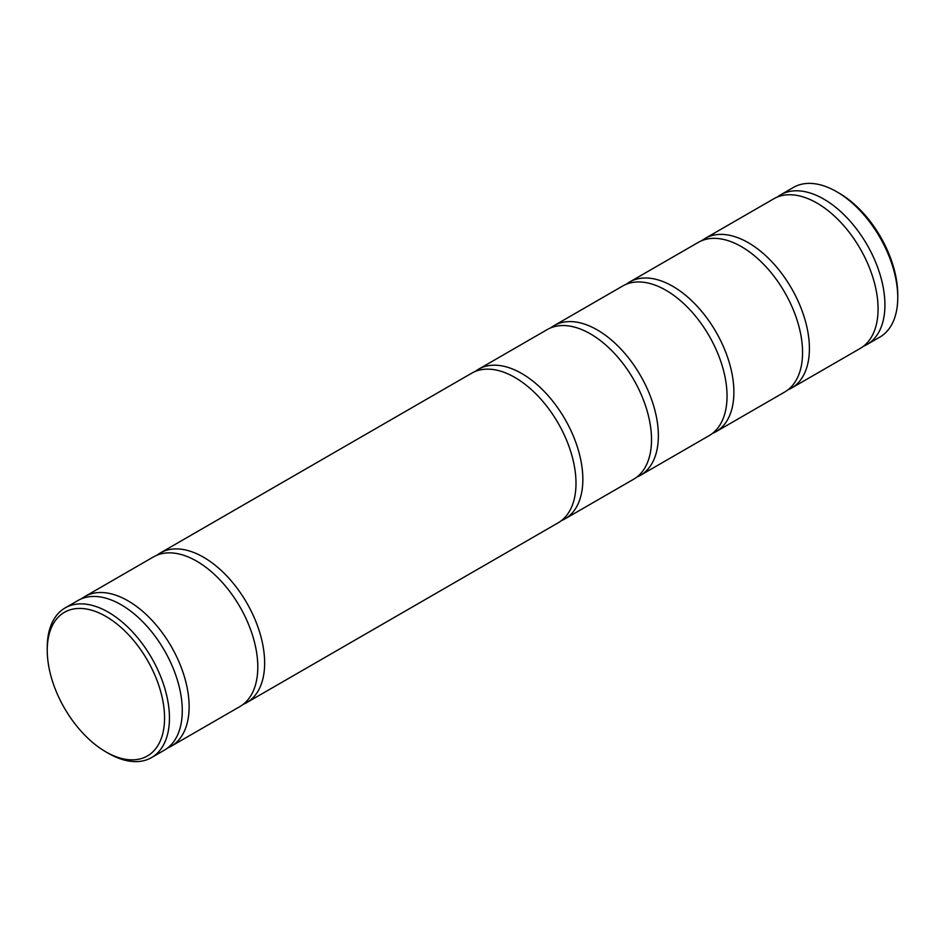 <?xml version="1.0" encoding="UTF-8"?>
<svg xmlns="http://www.w3.org/2000/svg" width="945" height="945" viewBox="0 0 945 945"><rect width="100%" height="100%" fill="white"/><g stroke="black" fill="none" stroke-linecap="round" stroke-linejoin="round"><path stroke-width="1.42" d="M246.739 702.607L558.105 522.845A86.408 49.884 -120 0 0 571.347 453.612A86.408 49.884 -120 0 0 514.907 377.468A86.408 49.884 -120 0 0 471.697 373.192L160.343 552.955A86.408 49.884 60 0 1 203.541 557.231A86.408 49.884 60 0 1 259.993 633.374A86.408 49.884 60 0 1 246.739 702.607A86.408 49.884 60 0 1 243.184 704.356M561.389 520.636A86.408 49.884 -120 0 0 564.945 518.899L633.622 479.245A86.408 49.884 -120 0 0 646.864 410.012A86.408 49.884 -120 0 0 590.424 333.868A86.408 49.884 -120 0 0 547.214 329.592L478.548 369.235A86.408 49.884 -120 0 0 475.252 371.444M564.945 518.899A86.408 49.884 -120 0 0 578.198 449.655A86.408 49.884 -120 0 0 521.746 373.511A86.408 49.884 -120 0 0 478.548 369.235M81.53 598.764A86.408 49.884 60 0 1 84.826 596.555L153.492 556.9A86.408 49.884 60 0 1 196.702 561.176A86.408 49.884 60 0 1 253.142 637.32A86.408 49.884 60 0 1 239.9 706.565L171.222 746.207A86.408 49.884 60 0 1 167.667 747.956M84.826 596.555A86.408 49.884 60 0 1 128.024 600.831A86.408 49.884 60 0 1 184.476 676.974A86.408 49.884 60 0 1 171.222 746.207M636.906 477.036A86.408 49.884 -120 0 0 640.462 475.3L709.14 435.645A86.408 49.884 -120 0 0 722.393 366.412A86.408 49.884 -120 0 0 665.941 290.269A86.408 49.884 -120 0 0 622.731 285.992L554.065 325.635A86.408 49.884 -120 0 0 550.77 327.844M640.462 475.3A86.408 49.884 -120 0 0 653.716 406.055A86.408 49.884 -120 0 0 597.264 329.911A86.408 49.884 -120 0 0 554.065 325.635M47.25 650.29L47.25 647.467A86.408 49.884 60 0 1 65.146 607.907L77.974 600.5A86.408 49.884 60 0 1 121.184 604.776A86.408 49.884 60 0 1 177.625 680.92A86.408 49.884 60 0 1 164.383 750.165L151.554 757.571A86.408 49.884 60 0 1 108.344 753.295L105.911 751.877A82.947 47.888 60 0 1 105.899 751.877A82.947 47.888 60 0 1 47.25 650.29A82.947 47.888 60 0 1 105.911 616.423A82.947 47.888 60 0 1 164.56 718.011A82.947 47.888 60 0 1 105.911 751.877L108.344 753.295M65.146 607.907A86.408 49.884 60 0 1 108.344 612.195A86.408 49.884 60 0 1 164.796 688.326A86.408 49.884 60 0 1 151.554 757.571M712.424 433.436A86.408 49.884 -120 0 0 715.991 431.7L784.657 392.045A86.408 49.884 -120 0 0 797.911 322.812A86.408 49.884 -120 0 0 741.459 246.669A86.408 49.884 -120 0 0 698.26 242.392L629.583 282.035A86.408 49.884 -120 0 0 626.299 284.244M715.991 431.7A86.408 49.884 -120 0 0 729.233 362.455A86.408 49.884 -120 0 0 672.781 286.311A86.408 49.884 -120 0 0 629.583 282.035M787.953 389.836A86.408 49.884 -120 0 0 791.508 388.1L860.174 348.445A86.408 49.884 -120 0 0 873.428 279.212A86.408 49.884 -120 0 0 816.976 203.069A86.408 49.884 -120 0 0 773.778 198.793L705.1 238.435A86.408 49.884 -120 0 0 701.816 240.644M791.508 388.1A86.408 49.884 -120 0 0 804.75 318.855A86.408 49.884 -120 0 0 748.298 242.711A86.408 49.884 -120 0 0 705.1 238.435M863.47 346.236A86.408 49.884 -120 0 0 867.026 344.5L879.854 337.093A86.408 49.884 -120 0 0 897.75 297.533A86.408 49.884 -120 0 0 836.656 191.705L836.656 191.705A86.408 49.884 -120 0 0 793.446 187.429L780.617 194.835A86.408 49.884 -120 0 0 777.333 197.044M867.026 344.5A86.408 49.884 -120 0 0 880.268 275.255A86.408 49.884 -120 0 0 823.816 199.111A86.408 49.884 -120 0 0 780.617 194.835M897.75 297.533L897.75 294.71A82.947 47.888 -120 0 0 839.101 193.123A82.947 47.888 -120 0 0 839.089 193.123L836.656 191.705L839.101 193.123M157.047 555.164A86.408 49.884 60 0 1 160.343 552.955"/></g></svg>
